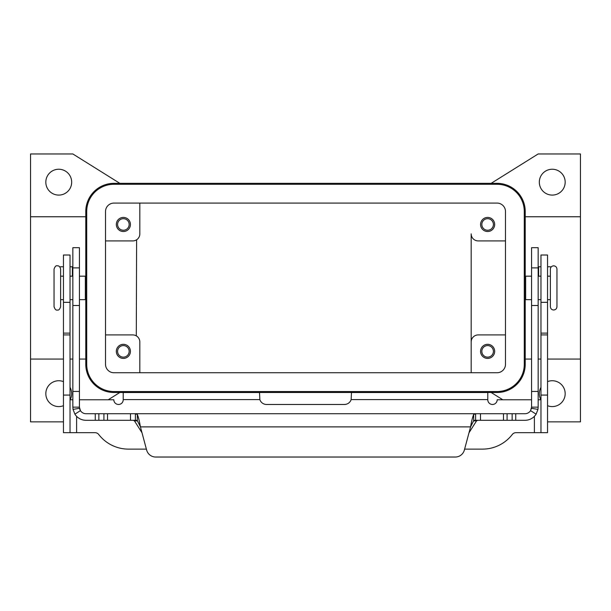 <?xml version="1.0" encoding="UTF-8"?>
<svg xmlns="http://www.w3.org/2000/svg" width="611" height="611" viewBox="0 0 611 611"><rect width="100%" height="100%" fill="white"/><g stroke="black" fill="none" stroke-linecap="round" stroke-linejoin="round"><path stroke-width="0.92" d="M473.685 420.299L475.618 420.299L473.685 420.681L470.577 426.875C471.608 420.926 472.647 416.801 473.685 414.495L475.618 413.716L524.986 413.716A6.584 6.584 0 0 0 530.554 410.645L531.57 407.14L531.57 247.684L538.154 247.684L538.154 407.14L537.955 409.408L536.122 414.151A13.159 13.159 0 0 1 524.986 420.299L475.579 420.299M79.43 258.109L79.43 247.684L72.846 247.684L72.846 407.14L79.43 407.14L79.43 258.109M135.421 420.299L137.315 420.299M79.43 407.14L80.446 410.645L74.878 414.151A13.159 13.159 0 0 0 86.014 420.299L135.382 420.299L135.382 413.716L137.315 414.495C138.346 416.786 139.384 420.91 140.423 426.875L137.315 420.681L135.382 420.299M133.366 420.299L134.481 420.91L142.012 432.794M72.846 266.763L70.028 266.763M475.618 420.299L475.618 413.716L86.014 413.716A6.584 6.584 0 0 1 79.529 408.27L73.045 409.408L72.846 407.14M74.878 414.151L73.045 409.408M155.721 457.036A9.402 9.402 0 0 1 146.64 450.07L140.423 426.875L470.577 426.875L464.36 450.07A9.402 9.402 0 0 1 455.279 457.036L155.721 457.036M59.87 267.015A2.352 2.352 0 0 1 60.924 266.763L63.452 266.763M468.988 432.794L476.519 420.91L477.634 420.299M135.421 413.716L475.579 413.716M455.279 457.036A9.402 9.402 0 0 0 464.36 450.07M531.57 407.14L538.154 407.14M537.955 409.408L531.471 408.27A6.584 6.584 0 0 1 531.318 408.942M540.972 266.763L538.154 266.763M550.076 266.763A2.352 2.352 0 0 1 551.13 267.015A2.352 2.352 0 0 0 550.076 266.763L547.548 266.763M547.548 276.164L550.374 276.164L550.374 269.115L550.374 306.714C550.564 308.715 551.664 309.808 553.658 310.006C555.659 309.808 556.758 308.715 556.949 306.714L556.949 269.115L556.949 306.714M54.051 269.115L54.051 306.714C54.952 309.365 56.044 310.464 57.342 310.006C58.633 310.464 59.733 309.365 60.626 306.714L60.626 269.115C60.038 266.747 58.939 265.655 57.342 265.823C56.044 265.365 54.952 266.465 54.051 269.115M71.678 182.162A12.923 12.923 0 0 1 58.748 195.092A12.923 12.923 0 0 1 45.825 182.162A12.923 12.923 0 0 1 58.748 169.239A12.923 12.923 0 0 1 71.678 182.162M70.028 387.351A12.923 12.923 0 0 1 70.143 399.777M63.452 405.704A12.923 12.923 0 0 1 45.825 393.667A12.923 12.923 0 0 1 63.452 381.623M547.548 381.623A12.923 12.923 0 0 1 565.175 393.667A12.923 12.923 0 0 1 547.548 405.704M540.857 399.777A12.923 12.923 0 0 1 540.972 387.351M565.175 182.162A12.923 12.923 0 0 1 552.252 195.092A12.923 12.923 0 0 1 539.322 182.162A12.923 12.923 0 0 1 552.252 169.239A12.923 12.923 0 0 1 565.175 182.162M531.57 276.164L525.651 276.164L525.651 299.665L531.57 299.665M79.43 276.164L85.349 276.164L85.349 299.665L79.43 299.665M481.842 224.466A5.782 5.782 0 0 0 487.624 230.248A5.782 5.782 0 0 0 493.405 224.466A5.782 5.782 0 0 0 487.624 218.685A5.782 5.782 0 0 0 481.842 224.466M494.673 224.466A7.049 7.049 0 0 1 487.624 231.516A7.049 7.049 0 0 1 480.574 224.466A7.049 7.049 0 0 1 487.624 217.417A7.049 7.049 0 0 1 494.673 224.466M117.595 351.363A5.782 5.782 0 0 0 123.376 357.145A5.782 5.782 0 0 0 129.158 351.363A5.782 5.782 0 0 0 123.376 345.582A5.782 5.782 0 0 0 117.595 351.363M130.426 351.363A7.049 7.049 0 0 1 123.376 358.413A7.049 7.049 0 0 1 116.327 351.363A7.049 7.049 0 0 1 123.376 344.314A7.049 7.049 0 0 1 130.426 351.363M117.595 224.466A5.782 5.782 0 0 0 123.376 230.248A5.782 5.782 0 0 0 129.158 224.466A5.782 5.782 0 0 0 123.376 218.685A5.782 5.782 0 0 0 117.595 224.466M130.426 224.466A7.049 7.049 0 0 1 123.376 231.516A7.049 7.049 0 0 1 116.327 224.466A7.049 7.049 0 0 1 123.376 217.417A7.049 7.049 0 0 1 130.426 224.466M481.842 351.363A5.782 5.782 0 0 0 487.624 357.145A5.782 5.782 0 0 0 493.405 351.363A5.782 5.782 0 0 0 487.624 345.582A5.782 5.782 0 0 0 481.842 351.363M494.673 351.363A7.049 7.049 0 0 1 487.624 358.413A7.049 7.049 0 0 1 480.574 351.363A7.049 7.049 0 0 1 487.624 344.314A7.049 7.049 0 0 1 494.673 351.363M136.299 335.859C137.956 337.028 137.956 337.028 136.299 335.859C137.956 337.028 137.956 337.028 136.299 335.859L136.612 239.779M136.299 239.97C137.956 238.802 137.956 238.802 136.299 239.97C137.956 238.802 137.956 238.802 136.299 239.97M105.512 240.917L132.778 240.917A7.049 7.049 0 0 0 139.827 233.868L139.827 203.081M85.777 216.76L30.55 216.76L30.55 359.069L63.452 359.069M70.028 359.069L72.846 359.069M79.43 359.069L85.777 359.069M30.55 216.76L30.55 153.964L72.846 153.964L119.848 183.338M63.452 421.865L30.55 421.865L30.55 359.069M119.848 392.491L108.193 399.777M491.152 183.338L538.154 153.964L580.45 153.964L580.45 216.76L525.223 216.76M580.45 216.76L580.45 359.069L547.548 359.069M540.972 359.069L538.154 359.069M531.57 359.069L525.223 359.069M580.45 359.069L580.45 421.865L547.548 421.865M525.223 211.536L525.223 364.286A28.198 28.198 0 0 1 497.026 392.491L113.974 392.491A28.198 28.198 0 0 1 85.777 364.286L85.777 211.536A28.198 28.198 0 0 1 113.974 183.338L497.026 183.338A28.198 28.198 0 0 1 525.223 211.536M502.807 399.777L491.152 392.491M505.488 334.912L478.222 334.912A7.049 7.049 0 0 0 471.173 341.961L471.173 233.868A7.049 7.049 0 0 0 478.222 240.917L505.488 240.917M105.512 334.912L132.778 334.912A7.049 7.049 0 0 1 139.827 341.961L139.827 372.748M471.173 341.961L471.173 372.748L471.173 341.961M524.284 211.536A27.258 27.258 0 0 0 497.026 184.278L113.974 184.278A27.258 27.258 0 0 0 86.716 211.536L86.716 364.286A27.258 27.258 0 0 0 113.974 391.552L497.026 391.552A27.258 27.258 0 0 0 524.284 364.286L524.284 211.536M105.512 364.286L105.512 211.536A8.462 8.462 0 0 1 113.974 203.081L497.026 203.081A8.462 8.462 0 0 1 505.488 211.536L505.488 364.286A8.462 8.462 0 0 1 497.026 372.748L113.974 372.748A8.462 8.462 0 0 1 105.512 364.286M531.57 399.777L497.178 399.777A4.697 4.697 0 0 1 492.481 404.474A4.697 4.697 0 0 1 487.784 399.777L487.784 392.545L351.485 392.545L351.142 399.594A7.049 7.049 0 0 1 344.428 404.474L266.572 404.474A7.049 7.049 0 0 1 259.858 399.594L259.515 392.545L123.216 392.545L123.216 399.777A4.697 4.697 0 0 1 118.519 404.474A4.697 4.697 0 0 1 113.822 399.777L79.43 399.777M464.612 449.123L482.499 449.123A37.599 37.599 0 0 0 512.262 434.505A4.697 4.697 0 0 1 515.982 432.672L540.972 432.672L540.972 255.016L547.548 255.016L547.548 302.33L540.972 302.33M540.972 399.777L538.154 399.777M540.972 432.672L547.548 432.672L547.548 302.33M146.388 449.123L128.501 449.123A37.599 37.599 0 0 1 98.738 434.505A4.697 4.697 0 0 0 95.018 432.672L70.028 432.672L70.028 255.016L63.452 255.016L63.452 302.33L70.028 302.33M257.17 392.545L259.515 392.545M72.846 399.777L70.028 399.777M70.028 432.672L63.452 432.672L63.452 302.33M538.154 267.893L531.57 267.893M72.381 276.164L72.381 266.763M137.315 420.681L137.315 414.495M130.502 420.299L130.502 413.716M95.255 420.299L95.255 413.716M98.852 420.299L98.852 413.716M103.923 420.299L103.923 413.716M107.521 420.299L107.521 413.716M72.846 267.893L79.43 267.893M72.846 391.437L79.43 391.437M72.846 305.492L79.43 305.492M476.519 420.91L473.456 420.91M137.544 420.91L134.481 420.91M473.685 420.681L473.685 414.495M530.554 410.645L536.122 414.151M538.154 391.437L531.57 391.437M538.619 266.763L538.619 276.164M538.154 305.492L531.57 305.492M515.745 420.299L515.745 413.716M512.148 420.299L512.148 413.716M507.077 420.299L507.077 413.716M503.479 420.299L503.479 413.716M480.498 420.299L480.498 413.716M487.784 399.594L351.142 399.594M534.388 432.672L534.388 416.351M547.548 395.073L540.972 395.073M547.548 334.912L540.972 334.912M547.548 333.117L540.972 333.117M259.858 399.594L123.216 399.594M76.612 416.351L76.612 432.672M63.452 395.073L70.028 395.073M63.452 334.912L70.028 334.912M63.452 333.117L70.028 333.117M556.949 269.115C556.758 267.114 555.659 266.022 553.658 265.823C551.664 266.022 550.564 267.114 550.374 269.115M538.154 276.164L540.972 276.164M525.223 280.861L525.651 280.861M72.846 299.665L70.028 299.665M63.452 299.665L60.626 299.665M85.777 294.968L85.349 294.968M85.349 280.861L85.777 280.861M60.626 276.164L63.452 276.164M70.028 276.164L72.846 276.164M525.223 294.968L525.651 294.968M547.548 299.665L550.374 299.665M538.154 299.665L540.972 299.665"/></g></svg>
